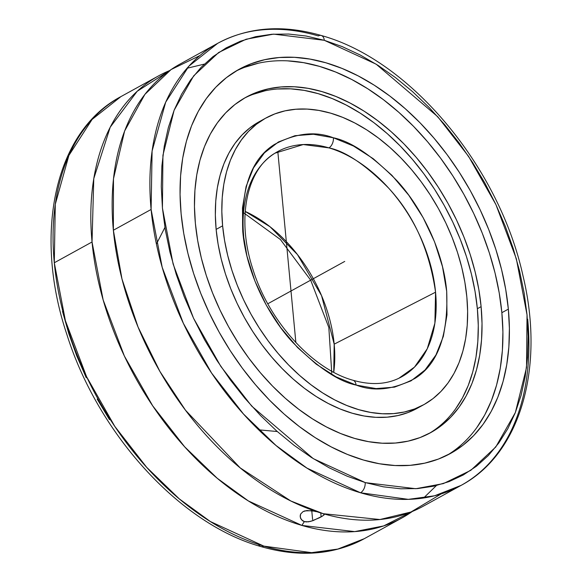 <?xml version="1.0" encoding="UTF-8"?>
<svg xmlns="http://www.w3.org/2000/svg" width="582" height="582" viewBox="0 0 582 582"><rect width="100%" height="100%" fill="white"/><g stroke="black" fill="none" stroke-linecap="round" stroke-linejoin="round"><path stroke-width="0.87" d="M321.3 35.509A8.061 5.063 106.4 0 1 324.298 40.303L342.252 46.625L360.229 55.014L378.06 65.388L395.564 77.646L412.587 91.672L428.956 107.328L444.517 124.468L459.111 142.925L472.613 162.516L484.879 183.061L495.806 204.362L505.271 226.209L513.2 248.398L519.508 270.71L524.135 292.928L527.03 314.847L528.18 336.258L527.568 356.941L525.19 376.707L521.086 395.367L515.281 412.74L507.839 428.658L498.825 442.967L488.334 455.531L476.454 466.226L463.316 474.956L449.035 481.627L433.75 486.188L417.614 488.582L400.772 488.8L383.393 486.821L365.642 482.682L415.839 488.713L443.382 483.598L470.794 470.336L495.762 447.005L515.354 412.551L526.521 367.591L527.03 314.847L516.358 258.83L495.922 204.609L468.605 156.412L437.737 116.713L376.154 64.18L324.298 40.303A8.061 5.063 -73.6 0 0 321.3 35.509A8.061 5.063 -73.6 0 0 318.296 35.931A252.319 165.87 -118.8 0 0 217.719 43.315C248.31 26.983 282.823 24.379 321.249 35.495C410.034 59.844 499.087 166.59 522.985 275.795C545.058 367.155 520.73 453.684 461.097 485.388L434.572 495.784L408.309 499.356L360.513 492.772A8.061 5.063 -73.6 0 0 365.161 482.543L365.642 482.682L365.161 482.543A8.061 5.063 106.4 0 1 360.513 492.772A252.319 165.87 -118.8 0 1 151.109 209.462A252.319 165.87 -118.8 0 1 217.719 43.315L188.895 66.152L165.703 102.156L152.098 151.007L151.109 209.462L113.366 230.239L151.109 209.462L162.203 267.327L183.352 323.301L211.579 373.04L243.458 413.984L275.97 445.463L307.012 468.146L360.513 492.772A252.319 165.87 -118.8 0 0 461.097 485.388A252.319 165.87 -118.8 0 0 527.699 319.242M441.192 493.907L410.965 512.007L379.937 519.522L323.265 513.702L290.847 500.993L240.206 467.892L185.498 410.223L159.897 371.425L138.05 327.026L121.987 279.018L113.366 230.239L113.475 178.827L124.628 131.001L144.925 94.328L171.079 69.564L199.873 55.581M323.97 514.066L322.959 513.608L324.283 514.437L322.552 516.067L312.963 520.664L308.46 521.821L304.386 521.61A26.161 16.456 -73.7 0 0 301.942 525.437L354.7 531.606L383.647 525.932L412.362 511.44A252.319 165.87 -118.8 0 1 402.024 517.907A252.319 165.87 -118.8 0 1 301.942 525.437A252.319 165.87 -118.8 0 1 92.043 241.981A252.319 165.87 -118.8 0 1 158.646 75.835A252.319 165.87 -118.8 0 1 169.638 70.568L137.214 91.258L110.216 127.189L93.767 178.645L92.043 241.981L54.293 262.766L92.043 241.981L103.152 299.934L124.359 356.002L152.68 405.807L184.647 446.794L217.246 478.273L248.354 500.927L301.942 525.437A26.161 16.456 106.3 0 1 304.386 521.61L301.461 519.784L300.167 516.758M158.646 75.835L120.896 96.619A252.319 165.87 61.2 0 0 54.293 262.766L65.388 320.653L86.558 376.663L114.814 426.417L146.722 467.375L179.263 498.861L210.328 521.53L263.857 546.12A8.061 5.063 106.4 0 1 260.852 546.542A8.061 5.063 106.4 0 1 258.604 544.49A8.061 5.063 -73.6 0 0 260.852 546.542A8.061 5.063 -73.6 0 0 263.857 546.12L311.588 552.66L337.8 549.073L364.281 538.692L402.024 517.907M435.562 292.193C429.32 249.736 413.649 215.02 388.558 188.044C365.336 164.648 345.468 151.262 328.961 147.879A8.061 5.063 -73.5 0 0 333.399 137.781C350.975 141.382 372.116 155.641 396.822 180.573C420.444 205.992 443.193 249.569 446.692 291.364C448.395 335.05 437.911 364.019 415.228 378.271C393.905 389.678 374.299 391.984 356.424 385.168L356.06 385.066A8.061 5.063 -73.5 0 0 353.078 380.279A8.061 5.063 106.5 0 1 356.06 385.066C338.484 381.465 317.343 367.198 292.637 342.274C269.015 316.855 246.259 273.271 242.767 231.483C241.057 187.79 251.548 158.821 274.231 144.576C295.554 133.162 315.153 130.863 333.028 137.672L333.399 137.781A8.061 5.063 106.5 0 1 328.961 147.879A128.549 84.506 -118.8 0 1 435.562 292.193A128.549 84.506 -118.8 0 1 398.896 378.249L414.493 367.118L427.261 348.749L434.885 323.185L435.562 292.193L334.184 344.166L333.741 372.262A122.438 80.491 61.2 0 0 334.184 344.166L435.562 292.193M245.197 211.426L270.077 226.791L297.446 254.567L321.57 295.678L334.184 344.166A122.438 80.491 61.2 0 0 245.197 211.426M277.279 431.531L258.699 429.836M508.348 309.122A219.247 144.132 -118.8 0 1 450.468 453.487A219.247 144.132 -118.8 0 1 283.689 413.678A219.247 144.132 -118.8 0 1 181.111 213.725A219.247 144.132 -118.8 0 1 238.991 69.353A219.247 144.132 -118.8 0 1 405.763 109.161A219.247 144.132 -118.8 0 1 508.348 309.122L501.859 312.687L508.348 309.122L505.714 289.421L501.538 269.451L495.849 249.409L488.705 229.483L480.172 209.862L470.343 190.736L459.293 172.294L447.151 154.71L434.012 138.152L420.022 122.78L405.298 108.747L389.998 96.183L374.255 85.205L358.236 75.929L342.085 68.443L325.956 62.812L310.01 59.095L294.397 57.32L279.265 57.516L264.774 59.677L251.046 63.78L238.22 69.782L226.42 77.632L215.762 87.256L206.341 98.554L198.258 111.424L191.58 125.734L186.386 141.353L182.704 158.122L180.595 175.895L180.064 194.49L181.111 213.725L183.737 233.418L187.921 253.388L193.61 273.431L200.754 293.357L209.28 312.978L219.116 332.104L230.159 350.546L242.308 368.137L255.447 384.687L269.437 400.06L284.162 414.093L299.461 426.664L315.197 437.635L331.223 446.911L347.374 454.404L363.503 460.035L379.449 463.752L395.062 465.52L410.186 465.324L424.685 463.17L438.413 459.067L451.239 453.058L463.039 445.208L473.697 435.591L483.118 424.293L491.201 411.423L497.872 397.113L503.074 381.494L506.747 364.718L508.864 346.952L509.396 328.357L508.348 309.122M447.194 455.211A219.247 144.132 61.2 0 0 501.859 312.687L502.913 331.922L502.382 350.517L500.265 368.29L496.592 385.058L491.39 400.678L484.719 414.995L476.636 427.857M217.719 43.315L179.969 64.1A252.319 165.87 61.2 0 0 113.366 230.239A252.319 165.87 61.2 0 0 323.265 513.702A252.319 165.87 61.2 0 0 423.347 506.165L461.097 485.388M481.11 306.641A191.442 125.85 -118.8 0 1 430.578 432.695A191.442 125.85 -118.8 0 1 284.947 397.942A191.442 125.85 -118.8 0 1 195.377 223.343A191.442 125.85 -118.8 0 1 245.917 97.281A191.442 125.85 -118.8 0 1 391.541 132.041A191.442 125.85 -118.8 0 1 481.11 306.641L477.356 308.707L481.11 306.641L478.819 289.436L475.167 272.005L470.198 254.501L463.963 237.1L456.514 219.967L447.929 203.271L438.282 187.164L427.675 171.814L416.21 157.358L403.988 143.936L391.133 131.678L377.776 120.707L364.034 111.126L350.037 103.029L335.938 96.488L321.853 91.57L307.929 88.319L294.296 86.776L281.084 86.944L268.426 88.835L256.444 92.414L245.248 97.66L234.939 104.513L225.634 112.915L217.413 122.78L210.349 134.013L204.522 146.511L199.982 160.145L196.774 174.796L194.926 190.307L194.461 206.545L195.377 223.343L197.676 240.541L201.321 257.979L206.29 275.475L212.532 292.877L219.981 310.01L228.566 326.713L238.213 342.813L248.82 358.17L260.285 372.626L272.507 386.048L285.355 398.299L298.719 409.27L312.461 418.858L326.451 426.955L340.557 433.495L354.642 438.413L368.566 441.658L382.192 443.208L395.404 443.033L408.062 441.149L420.051 437.569L431.247 432.324L441.549 425.471L450.861 417.068L459.082 407.204L466.138 395.971L471.973 383.473L476.513 369.832L479.721 355.187L481.561 339.67L482.027 323.439L481.11 306.641M428.687 433.706A191.442 125.85 61.2 0 0 477.356 308.707L478.28 325.505L477.807 341.736L475.967 357.253L472.759 371.898L468.219 385.539L462.392 398.037L455.328 409.27M324.145 514.866L321.14 516.881L320.769 512.953L321.14 516.881L319.387 517.813L310.693 521.377L306.328 521.923L304.386 521.61L302.742 520.875L300.61 518.431L300.217 515.397L300.712 513.935L303.062 511.607L304.837 510.894L311.545 510.712M265.807 118.073L259.325 121.645A163.637 107.568 61.2 0 0 216.133 229.395L222.615 225.823A163.637 107.568 -118.8 0 1 265.807 118.073A163.637 107.568 -118.8 0 1 390.282 147.784A163.637 107.568 -118.8 0 1 466.844 297.024L467.63 311.377L467.23 325.258L465.651 338.52L462.908 351.033L459.031 362.695L454.047 373.375L448.016 382.978L440.981 391.41L433.03 398.59L424.22 404.446L414.653 408.935L404.403 411.991L393.585 413.606L382.294 413.751L370.639 412.427L358.738 409.655L346.705 405.45L334.65 399.863L322.69 392.937L310.941 384.746L299.519 375.368L288.534 364.892L278.094 353.427L268.287 341.067L259.223 327.942L250.98 314.178L243.64 299.905L237.274 285.26L231.942 270.383L227.693 255.425L224.579 240.526L222.615 225.823L221.829 211.462L222.229 197.589L223.808 184.327L226.551 171.806L230.428 160.152L235.412 149.472L241.443 139.869L248.47 131.43L256.429 124.25L265.232 118.393L274.806 113.912L285.049 110.849L295.874 109.241L307.165 109.089L318.812 110.413L330.714 113.192L342.754 117.389L354.809 122.984L366.769 129.902L378.511 138.094L389.933 147.472L400.918 157.948L411.365 169.42L421.172 181.78L430.236 194.905L438.479 208.669L445.819 222.942L452.185 237.587L457.517 252.457L461.766 267.414L464.88 282.321L466.844 297.024A163.637 107.568 -118.8 0 1 423.645 404.766A163.637 107.568 -118.8 0 1 299.17 375.063A163.637 107.568 -118.8 0 1 222.615 225.823L216.133 229.395A163.637 107.568 61.2 0 0 292.688 378.627A163.637 107.568 61.2 0 0 417.163 408.338L423.645 404.766M156.42 244.047L164.917 227.438M243.698 236.263A128.549 84.506 -118.8 0 1 274.98 153.175A128.549 84.506 -118.8 0 1 328.961 147.879L303.258 144.547L274.98 153.175C246.877 169.398 236.001 218.636 252.952 269.451C268.979 321.562 312.614 369.214 353.027 380.264C370.472 385.226 385.764 384.557 398.896 378.249M333.399 137.781L313.392 134.253L294.95 135.708L278.414 141.986L264.432 152.84L253.519 167.863L246.106 186.473L242.476 207.949L242.767 231.483L246.964 256.16L254.909 281.041L266.301 305.164L280.699 327.615L297.555 347.534L316.215 364.143L335.967 376.816L356.06 385.066L376.067 388.587L394.509 387.132L411.038 380.854L425.027 369.999L435.94 354.976L443.353 336.374L446.983 314.891L446.692 291.364L442.495 266.687L434.55 241.806L423.158 217.675L408.76 195.225L391.904 175.313L373.244 158.704L353.485 146.031L333.399 137.781M417.738 408.018L408.171 412.5L397.921 415.563L387.103 417.17L375.812 417.323L364.157 415.999L352.255 413.22L340.223 409.022L328.168 403.428L316.208 396.509L304.459 388.318L293.037 378.94L282.052 368.464L271.612 356.992L261.805 344.631L252.741 331.507L244.498 317.743L237.158 303.469L230.792 288.825L225.46 273.955L221.211 258.997L218.09 244.091L216.133 229.395L215.347 215.034L215.747 201.154L217.326 187.899L220.061 175.378L223.946 163.717L228.93 153.037L234.961 143.434L241.988 135.002L249.947 127.822L258.75 121.965M109.467 419.615L97.187 399.07M86.252 377.769L76.773 355.915L68.836 333.726L62.514 311.406M120.896 96.619L92.087 119.448L68.887 155.452L55.283 204.297L54.293 262.766A252.319 165.87 61.2 0 0 263.857 546.12A252.319 165.87 61.2 0 0 364.281 538.692C333.733 554.995 299.279 557.621 260.911 546.556C180.071 524.12 98.103 433.961 66.886 334.526C32.978 233.702 54.715 131.459 120.896 96.619M316.208 511.665L313.887 511.127L316.208 511.665M313.873 511.12L306.903 510.53L303.062 511.607L300.712 513.935L300.188 516.932M252.69 94.48L264.672 90.901M277.338 89.01L290.542 88.842L304.175 90.385L318.099 93.637L332.184 98.554L346.283 105.095L360.28 113.192L374.022 122.773L387.379 133.744L400.234 146.002L412.456 159.424L423.922 173.88L434.528 189.23L444.175 205.337L452.76 222.033L460.209 239.166L466.451 256.567L471.413 274.071L475.065 291.509L477.356 308.707A191.442 125.85 61.2 0 0 388.922 135.126A191.442 125.85 61.2 0 0 244.054 98.343M244.564 67.345L258.284 63.242M287.915 60.892L303.528 62.66L319.474 66.377L335.596 72.008L351.754 79.501L367.773 88.777L383.516 99.748L398.816 112.319L413.533 126.352L427.53 141.724L440.661 158.275L452.811 175.866L463.854 194.308L473.69 213.434L482.223 233.055L489.367 252.981L495.056 273.023L499.232 292.993L501.859 312.687A219.247 144.132 61.2 0 0 401.245 114.494A219.247 144.132 61.2 0 0 235.783 71.2M324.298 40.303L273.62 34.127L246.077 39.241L218.665 52.504L193.69 75.842L174.098 110.296L162.938 155.256L162.422 207.992L173.101 264.01L193.537 318.23L220.854 366.434L251.722 406.134L313.305 458.66L365.161 482.543L347.207 476.222L329.23 467.826L311.399 457.459L293.888 445.194L276.872 431.175L260.503 415.512L244.942 398.372L230.348 379.922L216.846 360.323L204.573 339.779L193.653 318.478L184.181 296.631L176.259 274.442L169.951 252.137L165.324 229.912L162.422 207.992L161.279 186.589L161.891 165.899L164.262 146.133L168.373 127.473L174.178 110.1L181.62 94.182L190.634 79.88L201.125 67.316L212.997 56.614L226.143 47.891L240.424 41.213L255.702 36.659L271.845 34.258L288.687 34.047L306.059 36.019L324.298 40.303M344.726 261.42L267.8 303.775M312.607 519.566L311.77 510.749M295.874 342.609L277.81 151.516M331.078 268.935L338.244 264.992M423.616 497.988L436.369 485.577M243.502 212.699L280.393 239.515L310.672 280.168L328.83 327.491L331.755 373.011M204.333 64.107L187.026 68.254"/></g></svg>
